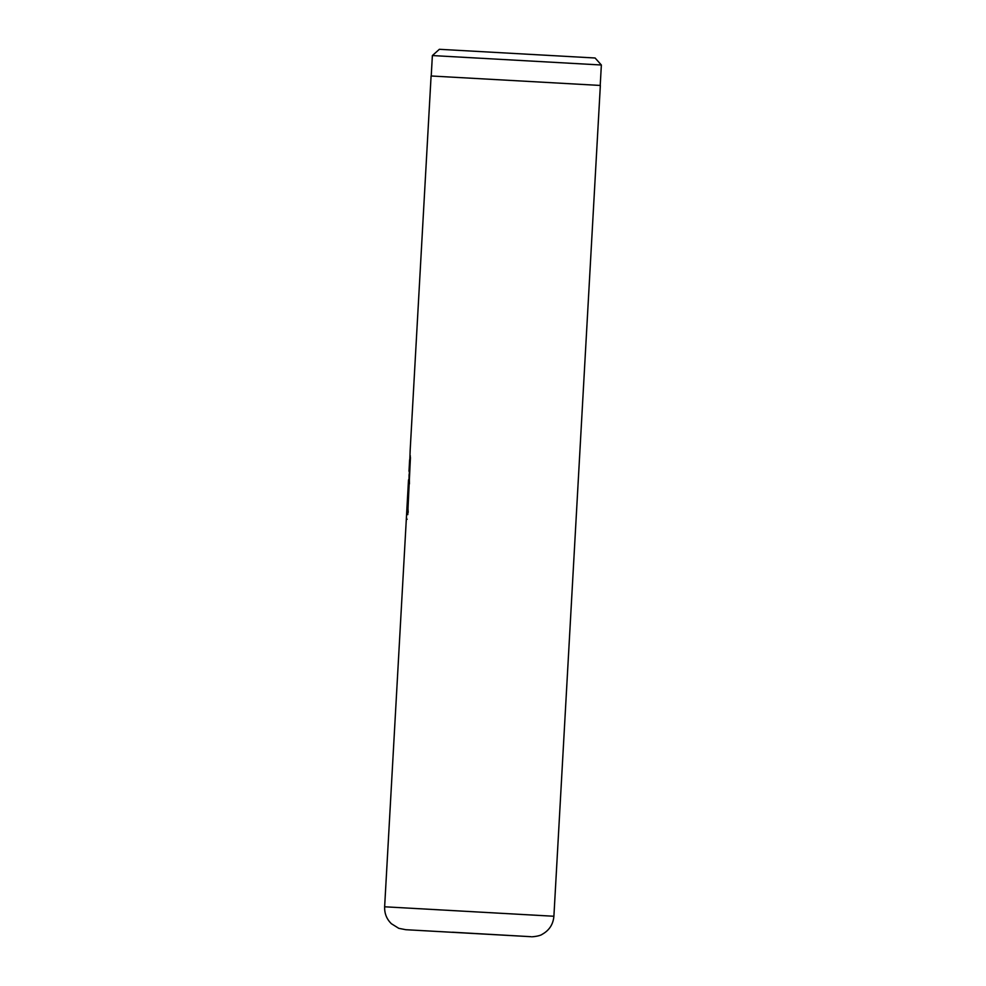 <?xml version="1.0" encoding="UTF-8"?>
<svg xmlns="http://www.w3.org/2000/svg" width="986" height="986" viewBox="0 0 986 986"><rect width="100%" height="100%" fill="white"/><g stroke="black" fill="none" stroke-linecap="round" stroke-linejoin="round"><path stroke-width="1.48" d="M439.374 49.3L595.1 58.001L601.361 65.002L432.373 55.561L439.374 49.3M452.512 932.214L522.186 936.195L452.512 932.214M410.312 455.779L407.317 508.64L407.785 514.655L410.176 450.121L431.092 75.984L600.351 85.449L553.898 916.253L384.639 906.787C384.404 913.393 386.623 919.014 391.306 923.672L398.775 928.331L405.825 929.712L531.084 936.7C531.232 937.033 539.712 936.269 542.14 934.346C549.264 930.39 553.183 924.363 553.898 916.253M384.639 906.787L406.478 516.282L406.503 519.203L407.169 519.252M409.067 482.733L409.017 483.83C409.067 467.524 409.202 467.549 409.449 483.892M409.03 483.83L408.34 483.806C408.574 478.383 408.623 478.395 408.475 483.83M409.215 479.64L408.512 479.849L406.478 516.282M410.435 457.529L407.982 508.677L407.317 508.64M407.982 508.677L408.216 512.326M431.227 75.984L432.373 55.561M409.634 459.735L408.993 471.271M600.215 85.437L601.361 65.002"/></g></svg>
